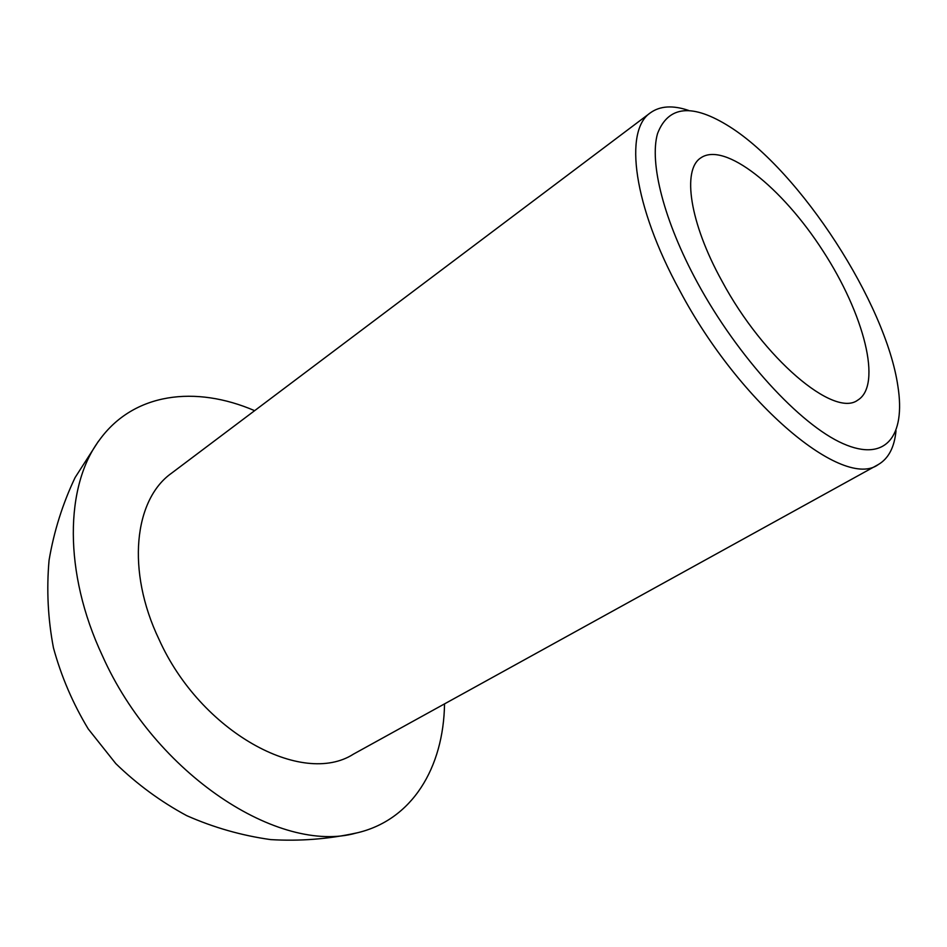 <?xml version="1.0" encoding="UTF-8"?>
<svg xmlns="http://www.w3.org/2000/svg" width="947" height="947" viewBox="0 0 947 947"><rect width="100%" height="100%" fill="white"/><g stroke="black" fill="none" stroke-linecap="round" stroke-linejoin="round"><path stroke-width="1.42" d="M697.489 282.751C737.879 357.149 800.156 424.777 842.937 443.587C885.93 462.692 905.746 435.857 897.91 386.317C885.99 303.573 800.523 171.585 729.888 126.851C692.458 103.211 668.333 105.472 657.526 133.61C649.216 162.718 663.835 220.9 697.489 282.751M688.599 110.432C672.82 105.081 660.106 105.863 650.447 112.776C623.706 130.378 633.259 205.783 679.851 290.776C740.388 405.067 843.978 490.155 878.271 464.563C888.523 458.585 894.442 447.304 896.016 430.707M721.922 281.01C763.471 358.712 834.118 418.006 857.674 400.19C882.64 385.275 863.995 313.848 822.872 250.777C782.139 187.447 724.597 141.221 700.768 157.9C681.958 169.809 689.605 222.64 721.922 281.01M254.636 410.667C195.567 385.204 133.693 392.591 99.459 440.024C64.976 485.764 63.236 572.343 102.418 655.774C155.367 774.646 279.401 854.75 356.072 833.088C412.265 820.504 443.587 767.508 444.534 703.881M650.447 112.776L171.561 473.192C134.143 499.554 126.081 570.686 159.049 639.438C200.705 732.209 302.235 787.099 353.48 754.12L878.271 464.563M98.417 441.266L75.109 477.537C62.644 503.757 53.955 531.338 49.066 560.257C46.462 589.543 47.918 618.746 53.446 647.843C61.271 676.454 72.872 703.479 88.237 728.941L115.818 763.637C137.126 784.317 160.777 801.671 186.784 815.687C213.762 827.583 241.71 835.55 270.653 839.598C299.726 841.338 328.349 839.125 356.51 832.958"/></g></svg>
